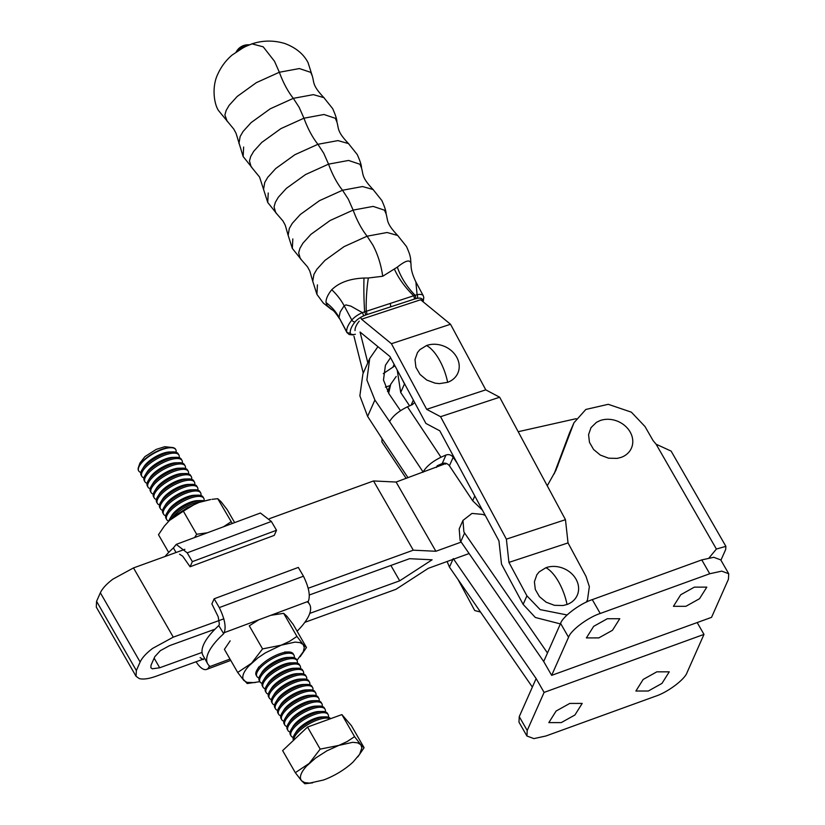 <?xml version="1.0" encoding="UTF-8"?>
<svg xmlns="http://www.w3.org/2000/svg" width="825" height="825" viewBox="0 0 825 825"><rect width="100%" height="100%" fill="white"/><g stroke="black" fill="none" stroke-linecap="round" stroke-linejoin="round"><path stroke-width="1.24" d="M405.549 385.564L404.467 383.945L400.692 392.463L409.592 405.859M397.227 370.074L400.692 392.463M404.467 383.945L401.94 378.84M457.411 463.598L453.193 457.256C451.234 454.843 448.831 454.09 445.995 455.008L442.221 463.526C445.046 462.619 447.449 463.361 449.419 465.774L472.673 500.765L474.798 495.959M377.933 346.675L369.713 358.514L366.888 380.005L374.89 400.012L389.596 421.585C392.772 416.048 398.722 411.118 407.457 406.808L412.49 404.57L414.614 402.435M472.673 500.765L482.429 510.139M422.988 472.302L423.112 472.024C426.288 466.486 432.238 461.557 440.973 457.236L445.995 455.008M400.496 410.675L388.967 393.762L383.481 380.026L385.419 365.279L390.555 357.668M442.221 463.526L437.188 465.764L436.456 467.424M369.713 358.514L362.907 373.859L359.865 395.825L367.62 416.388L382.037 438.632L381.872 441.849L406.168 478.397M383.285 373.622L394.938 365.815M388.657 393.288L390.73 384.244L396.206 376.468M567.115 614.965L540.158 609.623L526.917 595.846L523.132 604.364L501.507 564.135L498.95 540.891L439.787 430.805L425.896 423.431L389.936 356.513L360.051 332.021L367.816 362.794M385.409 387.121L390.142 385.564M480.511 612.037L474.715 610.531L458.092 579.593M363.258 373.075L353.977 336.27M568.033 542.922L565.465 519.678L506.375 539.148L508.932 562.392L568.033 542.922L586.008 576.376L589.349 586.627L587.493 599.868L586.348 602.116M523.132 604.364L535.353 617.492L560.381 623.906M508.932 562.392L526.917 595.846M565.465 519.678L499.661 397.227L440.571 416.697L506.375 539.148M499.661 397.227L485.77 389.854L426.68 409.324L440.571 416.697M485.77 389.854L450.522 324.256L391.421 343.716L426.68 409.324M450.522 324.256L420.637 299.753L361.536 319.223L391.421 343.716M360.577 317.429L361.536 319.223M502.776 644.253L510.17 654.957M447.088 561.516L449.47 567.115L532.362 687.081L536.137 678.562L453.637 559.144M460.814 541.54L460.113 540.427L459.195 528.938L462.969 520.42L463.887 531.908L464.588 533.022L460.814 541.54L543.696 661.516L547.48 652.988L464.588 533.022M560.587 623.422L568.549 637.271C570.632 630.434 588.06 617.347 600.239 613.48L709.727 573.746L721.741 571.137L728.722 573.746L720.761 559.907L713.78 557.288L701.776 559.907L592.278 599.631C580.109 603.508 562.671 616.584 560.587 623.422L547.48 652.988M728.722 573.746L728.434 579.253L711.542 617.347L551.657 675.355L568.549 637.271M607.334 618.729L593.67 626.34L586.4 637.911L598.826 637.9L612.48 630.29L619.761 618.719L607.334 618.729M694.372 587.142L680.718 594.763L673.437 606.323L685.874 606.323L699.528 598.702L706.808 587.142L694.372 587.142M543.696 661.516L551.657 675.355M709.139 557.824L716.389 549.048L725.887 546.356L671.117 451.1L656.102 444.211L653.07 440.571L644.985 426.515L631.362 412.16L608.252 404.312L585.833 409.458L573.983 422.73L555.823 470.477L547.253 485.791M725.887 546.356L725.68 549.491L720.937 560.206M697.177 622.555L703.983 634.394L687.101 672.478C685.008 679.315 667.58 692.402 655.401 696.269L545.913 735.993L533.899 738.612L526.928 736.003L527.216 730.486L519.255 716.647L518.966 722.153L526.928 736.003M569.776 703.426L556.112 711.037L548.842 722.607L561.268 722.597L574.932 714.986L582.202 703.416L569.776 703.426M656.813 671.839L643.16 679.46L635.889 691.02L648.316 691.02L661.97 683.399L669.25 671.839L656.813 671.839M557.865 465.475L554.091 474.004L569.58 432.764L573.983 422.73M485.255 515.408L482.543 514.398L471.983 513.418L462.969 520.42M519.255 716.647L532.362 687.081M703.983 634.394L544.098 692.402L527.216 730.486M544.098 692.402L536.137 678.562M430.495 344.53A22.718 19.047 23.9 0 0 426.494 345.562A32.938 13.53 70.1 0 1 439.075 359.411A32.938 13.53 70.1 0 1 447.645 382.326A22.718 19.047 23.9 0 0 451.234 380.593A22.718 19.047 23.9 0 0 454.286 378.221A22.718 19.047 23.9 0 0 456.679 375.303A22.718 19.047 23.9 0 0 459.133 368.28A22.718 19.047 23.9 0 0 459.102 364.454A22.718 19.047 23.9 0 0 458.226 360.597A22.718 19.047 23.9 0 0 454.101 353.43A22.718 19.047 23.9 0 0 451.017 350.377A22.718 19.047 23.9 0 0 447.387 347.851A22.718 19.047 23.9 0 0 439.096 344.737A22.718 19.047 23.9 0 0 434.754 344.252A22.718 19.047 23.9 0 0 430.495 344.53M447.645 382.326L439.385 383.635L435.043 383.151L426.752 380.036L420.038 374.457L415.913 367.29L415.006 359.607L417.46 352.584L419.853 349.666L426.494 345.562M549.893 566.703A22.718 19.047 23.9 0 0 545.892 567.724A32.938 13.53 70.1 0 1 558.473 581.584A32.938 13.53 70.1 0 1 567.033 604.498A22.718 19.047 23.9 0 0 570.632 602.766A22.718 19.047 23.9 0 0 573.684 600.394A22.718 19.047 23.9 0 0 576.067 597.475A22.718 19.047 23.9 0 0 578.521 590.452A22.718 19.047 23.9 0 0 578.5 586.616A22.718 19.047 23.9 0 0 577.624 582.77A22.718 19.047 23.9 0 0 573.499 575.592A22.718 19.047 23.9 0 0 570.405 572.55A22.718 19.047 23.9 0 0 566.775 570.023A22.718 19.047 23.9 0 0 558.484 566.899A22.718 19.047 23.9 0 0 554.142 566.424A22.718 19.047 23.9 0 0 549.893 566.703M567.033 604.498L563.032 605.519L554.431 605.323L546.15 602.198L539.426 596.63L535.301 589.452L534.404 581.769L536.858 574.747L539.241 571.828L545.892 567.724M604.055 419.564A22.718 19.047 23.9 0 0 600.053 420.595L596.454 422.328L591.02 427.618L588.565 434.641L589.462 442.324L593.587 449.491L600.311 455.07L608.602 458.195L617.193 458.391L621.194 457.359A22.718 19.047 23.9 0 0 624.793 455.637A22.718 19.047 23.9 0 0 627.846 453.265A22.718 19.047 23.9 0 0 630.238 450.337A22.718 19.047 23.9 0 0 632.692 443.324A22.718 19.047 23.9 0 0 632.662 439.488A22.718 19.047 23.9 0 0 631.785 435.641A22.718 19.047 23.9 0 0 627.66 428.464A22.718 19.047 23.9 0 0 624.566 425.422A22.718 19.047 23.9 0 0 620.947 422.895A22.718 19.047 23.9 0 0 612.655 419.77A22.718 19.047 23.9 0 0 608.314 419.286A22.718 19.047 23.9 0 0 604.055 419.564M312.727 281.428L313.912 274.385L316.893 269.27L324.916 260.432L344.077 246.613L367.115 236.187L387.131 232.495L397.671 235.476L406.447 246.448C411.314 257.214 410.458 258.555 410.984 264.175L410.984 263.773C410.324 259.205 405.787 260.318 397.351 267.114A48.108 29.153 -130.1 0 0 415.15 295.278L364.65 311.819A2.671 0.722 68.3 0 1 365.516 315.098L366.754 314.645A2.671 1.021 -108.7 0 0 366.248 311.407A48.108 11.653 94.5 0 1 368.332 277.994L363.98 278.046C349.872 278.644 339.127 282.532 331.743 289.73C327.762 294.69 325.865 298.97 326.04 302.579L327.195 305.621L332.269 309.963M397.351 267.114L382.718 276.262C381.098 264.866 377.829 254.471 372.89 245.077L367.115 236.187A48.108 19.202 71.9 0 1 353.141 210.097L373.158 206.394L384.512 210.189L386.09 213.85C388.152 220.739 385.904 222.998 397.681 235.476L398.124 235.909M288.131 235.476L289.317 228.432L292.298 223.328L300.321 214.479L319.481 200.661L342.519 190.245L362.536 186.543L373.075 189.523L381.851 200.506C384.77 207.044 386.183 211.499 386.09 213.871M312.654 280.964L309.849 271.167L307.55 266.898L300.259 258.524L298.66 252.842L299.939 248.284L302.93 243.179L310.942 234.331L330.103 220.512L353.141 210.097L348.294 199.124L342.519 190.245A48.108 19.202 71.9 0 1 328.546 164.144L348.562 160.452L359.917 164.247L361.494 167.898C363.557 174.787 361.309 177.055 373.086 189.533L373.539 189.956M263.536 189.533L264.722 182.49L267.702 177.375L275.725 168.537L294.886 154.708L317.924 144.292L337.941 140.601L348.48 143.581L357.256 154.553C360.174 161.102 361.587 165.547 361.494 167.918M288.059 235.022L285.254 225.215L282.954 220.956L275.663 212.572L274.065 206.889L275.344 202.342L278.334 197.227L286.347 188.389L305.508 174.57L328.546 164.144L323.699 153.182L317.924 144.292A48.108 19.202 71.9 0 1 303.951 118.202L323.967 114.5L335.321 118.295L336.899 121.945C338.962 128.844 336.713 131.103 348.49 143.581L348.944 144.014M238.941 143.581L240.127 136.537L243.107 131.433L251.13 122.585L270.291 108.766L293.329 98.35L313.345 94.648L323.885 97.628M243.643 147.025L243.138 156.523L236.063 133.32L233.764 129.061L218.532 110.571C214.088 104.156 211.468 86.625 217.996 73.724C221.327 66.474 226.04 60.246 232.124 55.038L244.241 47.046L251.996 43.88C259.071 41.467 270.868 39.188 285.12 43.612C296.093 47.84 303.734 54.192 308.065 62.679L312.304 76.003C314.366 82.892 312.118 85.161 323.895 97.639L324.349 98.062M238.518 50.284L247.057 45.746M326.04 302.579A48.108 44.045 176.4 0 1 339.003 317.367L346.665 331.691A13.365 4.96 151.8 0 0 346.892 332.516L339.003 317.367L340.168 312.015L344.159 305.745L345.995 304.91L350.873 306.127L362.381 312.634A13.365 4.96 151.8 0 0 357.555 315.202A13.365 4.96 151.8 0 0 351.821 320.069A42.766 15.871 151.8 0 0 347.83 326.339A42.766 15.871 151.8 0 0 346.665 331.691A2.671 2.444 -3.6 0 0 350.243 332.784A40.085 14.881 -28.2 0 1 351.337 327.772A40.085 14.881 -28.2 0 1 355.07 321.884A10.694 3.97 -28.2 0 1 363.516 315.934A2.671 0.516 -113.6 0 0 362.381 312.634L364.65 311.819A48.108 6.126 89.3 0 1 363.98 278.046M366.754 314.645L415.326 298.784A2.671 1.392 -104.1 0 0 415.15 295.278L417.089 294.711A2.671 1.557 78.5 0 1 417.141 298.372A10.694 3.97 -28.2 0 1 422.276 299.867A2.671 2.444 -3.6 0 0 423.782 297.516L423.287 295.762A13.365 4.96 151.8 0 0 420.884 294.463A13.365 4.96 151.8 0 0 417.089 294.711L415.882 281.933C412.696 275.313 411.087 269.837 411.056 265.506A48.108 44.045 176.4 0 1 410.984 263.773M414.15 299.114A2.671 1.114 -107.6 0 0 413.758 295.845A48.108 23.595 -133.5 0 1 394.536 269.414M382.718 276.262L368.332 277.994M312.304 76.003L310.726 72.352L299.372 68.558L279.355 72.249A48.108 19.202 71.9 0 0 293.329 98.35L299.104 107.229L303.951 118.202L280.912 128.618L261.752 142.436L253.739 151.284L250.748 156.389L249.47 160.947L251.068 166.629L259.586 177.097L263.464 189.069M250.944 44.23L251.976 43.849L263.227 46.839L274.508 61.287L279.355 72.249L256.327 82.665L237.157 96.494L229.144 105.332L226.153 110.447L224.874 114.995L227.257 121.471M164.99 556.514A58.792 20.862 -30.4 0 1 173.405 547.903L176.23 544.397L260.391 513.016L271.363 521.462L276.519 530.258L274.251 535.373L190.09 566.754L182.717 556.225L179.561 554.194M173.405 547.903L176.024 552.513M176.23 544.397L187.203 552.843L192.359 561.639L276.519 530.258M192.359 561.639L190.09 566.754M297.093 631.208A58.792 20.862 149.6 0 0 309.478 604.178A58.792 20.862 149.6 0 0 307.869 602.322L308.313 601.322C310.489 595.743 308.88 587.369 303.466 576.211L298.31 567.414L214.139 598.795L211.881 603.91L218.213 616.77L219.368 624.267L218.78 625.587L223.709 633.703L224.142 632.703C226.328 627.124 224.709 618.75 219.295 607.592L214.139 598.795M196.092 661.743A19.243 7.961 -110.4 0 0 206.601 669.415A19.243 7.961 -110.4 0 0 208.983 666.899L209.426 665.899A58.792 20.862 -30.4 0 1 207.663 663.785A58.792 20.862 -30.4 0 1 223.709 633.703M207.663 663.785L203.002 655.442A58.792 20.862 -30.4 0 1 218.78 625.587M204.414 657.979L203.27 659.618L200.114 657.587M202.187 659.536L155.904 676.304C148.706 678.851 143.158 679.614 139.26 678.573L136.053 676.304L136.352 670.539L140.126 662.011C142.106 657.773 146.283 653.225 152.646 648.388L173.271 637.148L223.905 618.802M184.841 549.326L133.495 567.92L112.881 579.16C106.508 583.997 102.341 588.545 100.361 592.783L96.577 601.312L96.288 607.076L136.053 676.294M309.746 613.408L399.702 580.81L432.104 559.793L409.509 558.7L309.241 595.031M215.026 629.176L169.486 645.676L160.349 650.657L154.791 656.7L151.016 665.218L150.882 667.776L152.305 668.786L159.689 667.776L202.053 652.431M308.272 588.235L413.284 550.182L373.519 480.954L269.528 518.636M399.702 580.81L390.885 565.455M469.095 553.544L428.319 568.312L395.928 589.328L304.827 622.339M373.519 480.954L396.113 482.048L446.212 463.392M461.196 542.097L435.878 551.265L413.284 550.182M396.113 482.048L435.878 551.265M518.193 431.702L576.19 418.677M335.455 774.572A34.743 12.447 -29.9 0 1 323.472 780.027L309.612 783.111L304.662 782.595L301.527 780.728L300.702 779.316C299.64 775.995 301.599 771.581 306.58 766.064L315.521 758.113L326.844 750.853L338.827 745.398L352.688 742.314L357.637 742.83L360.783 744.697L361.897 747.79L359.669 754.256L353.1 762.011A34.743 12.447 -29.9 0 1 346.778 767.312A34.743 12.447 -29.9 0 1 339.395 772.303A34.743 12.447 -29.9 0 1 335.455 774.572M320.193 749.121L307.508 727.062L341.89 714.594L354.575 736.653L347.16 741.551L338.827 745.398L320.193 749.121L309.2 763.414L295.319 772.674L301.527 780.728L304.838 783.75L312.665 782.842M357.772 756.948L364.093 747.728L360.783 744.697L354.575 736.653M341.89 714.594L351.409 725.66L364.093 747.728M307.508 727.062L282.635 750.616L295.319 772.674M330.103 718.864A21.378 7.662 150.1 0 0 317.429 719.988A21.378 7.662 150.1 0 0 294.381 737.292A21.378 7.662 150.1 0 0 293.803 740.046M330.516 718.719A21.378 7.662 150.1 0 0 325.411 716.863A21.378 7.662 150.1 0 0 316.728 718.761A21.378 7.662 150.1 0 0 294.412 734.693A21.378 7.662 150.1 0 0 293.679 736.065A21.378 7.662 150.1 0 0 293.473 740.077L293.576 740.262M325.411 716.863L321.894 716.935A17.686 6.342 150.1 0 0 296.247 731.692L294.412 734.693M328.391 717.214A21.378 7.662 150.1 0 0 328.133 714.574A21.378 7.662 150.1 0 0 314.325 714.584A21.378 7.662 150.1 0 0 291.277 731.878A21.378 7.662 150.1 0 0 291.07 735.89A21.378 7.662 150.1 0 0 293.215 737.437M328.133 714.574L327.432 713.347A21.378 7.662 150.1 0 0 322.307 711.459A21.378 7.662 150.1 0 0 313.624 713.357A21.378 7.662 150.1 0 0 291.297 729.279A21.378 7.662 150.1 0 0 290.575 730.661A21.378 7.662 150.1 0 0 290.359 734.663L291.07 735.89M322.307 711.459L318.79 711.532A17.686 6.342 150.1 0 0 293.133 726.278L291.297 729.279M325.287 711.8A21.378 7.662 150.1 0 0 325.029 709.17A21.378 7.662 150.1 0 0 311.211 709.17A21.378 7.662 150.1 0 0 288.162 726.474A21.378 7.662 150.1 0 0 287.956 730.486A21.378 7.662 150.1 0 0 290.101 732.033M325.029 709.17L324.318 707.943A21.378 7.662 150.1 0 0 319.192 706.045A21.378 7.662 150.1 0 0 310.509 707.953A21.378 7.662 150.1 0 0 288.193 723.876A21.378 7.662 150.1 0 0 287.461 725.247A21.378 7.662 150.1 0 0 287.255 729.259L287.956 730.486M319.192 706.045L315.676 706.128A17.686 6.342 150.1 0 0 290.029 720.875L288.193 723.876M322.173 706.396A21.378 7.662 150.1 0 0 321.915 703.766A21.378 7.662 150.1 0 0 308.107 703.766A21.378 7.662 150.1 0 0 285.058 721.071A21.378 7.662 150.1 0 0 284.852 725.072A21.378 7.662 150.1 0 0 286.997 726.629M321.915 703.766L321.214 702.539A21.378 7.662 150.1 0 0 316.088 700.642A21.378 7.662 150.1 0 0 307.405 702.539A21.378 7.662 150.1 0 0 285.079 718.472A21.378 7.662 150.1 0 0 284.357 719.843A21.378 7.662 150.1 0 0 284.14 723.855L284.852 725.072M316.088 700.642L312.572 700.714A17.686 6.342 150.1 0 0 286.914 715.461L285.079 718.472M319.069 700.992A21.378 7.662 150.1 0 0 318.811 698.352A21.378 7.662 150.1 0 0 304.992 698.363A21.378 7.662 150.1 0 0 281.944 715.657A21.378 7.662 150.1 0 0 281.738 719.668A21.378 7.662 150.1 0 0 283.882 721.215M318.811 698.352L318.099 697.125A21.378 7.662 150.1 0 0 312.974 695.227A21.378 7.662 150.1 0 0 304.291 697.135A21.378 7.662 150.1 0 0 281.975 713.058A21.378 7.662 150.1 0 0 281.243 714.44A21.378 7.662 150.1 0 0 281.036 718.441L281.738 719.668M312.974 695.227L309.457 695.31A17.686 6.342 150.1 0 0 283.81 710.057L281.975 713.058M315.954 695.578A21.378 7.662 150.1 0 0 315.697 692.948A21.378 7.662 150.1 0 0 301.888 692.948A21.378 7.662 150.1 0 0 278.84 710.253A21.378 7.662 150.1 0 0 278.633 714.264A21.378 7.662 150.1 0 0 280.778 715.811M315.697 692.948L314.995 691.721A21.378 7.662 150.1 0 0 309.87 689.824A21.378 7.662 150.1 0 0 301.187 691.732A21.378 7.662 150.1 0 0 278.86 707.654A21.378 7.662 150.1 0 0 278.138 709.026A21.378 7.662 150.1 0 0 277.922 713.037L278.633 714.264M309.87 689.824L306.353 689.896A17.686 6.342 150.1 0 0 280.696 704.653L278.86 707.654M312.85 690.174A21.378 7.662 150.1 0 0 312.593 687.534A21.378 7.662 150.1 0 0 298.774 687.545A21.378 7.662 150.1 0 0 275.725 704.849A21.378 7.662 150.1 0 0 275.519 708.85A21.378 7.662 150.1 0 0 277.664 710.408M312.593 687.534L311.881 686.317A21.378 7.662 150.1 0 0 306.756 684.42A21.378 7.662 150.1 0 0 298.073 686.317A21.378 7.662 150.1 0 0 275.756 702.24A21.378 7.662 150.1 0 0 275.024 703.622A21.378 7.662 150.1 0 0 274.818 707.633L275.519 708.85M306.756 684.42L303.239 684.492A17.686 6.342 150.1 0 0 277.592 699.239L275.756 702.24M309.736 684.771A21.378 7.662 150.1 0 0 309.478 682.131A21.378 7.662 150.1 0 0 295.67 682.141A21.378 7.662 150.1 0 0 272.621 699.435A21.378 7.662 150.1 0 0 272.405 703.447A21.378 7.662 150.1 0 0 274.56 704.993M309.478 682.131L308.777 680.903A21.378 7.662 150.1 0 0 303.652 679.006A21.378 7.662 150.1 0 0 294.968 680.914A21.378 7.662 150.1 0 0 272.642 696.836A21.378 7.662 150.1 0 0 271.92 698.218A21.378 7.662 150.1 0 0 271.703 702.219L272.405 703.447M303.652 679.006L300.135 679.088A17.686 6.342 150.1 0 0 274.478 693.835L272.642 696.836M306.632 679.357A21.378 7.662 150.1 0 0 306.374 676.727A21.378 7.662 150.1 0 0 292.555 676.727A21.378 7.662 150.1 0 0 269.507 694.031A21.378 7.662 150.1 0 0 269.301 698.043A21.378 7.662 150.1 0 0 271.446 699.59M306.374 676.727L305.662 675.5A21.378 7.662 150.1 0 0 300.537 673.602A21.378 7.662 150.1 0 0 291.854 675.5A21.378 7.662 150.1 0 0 269.538 691.433A21.378 7.662 150.1 0 0 268.806 692.804A21.378 7.662 150.1 0 0 268.599 696.816L269.301 698.043M300.537 673.602L297.021 673.674A17.686 6.342 150.1 0 0 271.373 688.432L269.538 691.433M303.517 673.953A21.378 7.662 150.1 0 0 303.26 671.313A21.378 7.662 150.1 0 0 289.451 671.323A21.378 7.662 150.1 0 0 266.403 688.627A21.378 7.662 150.1 0 0 266.186 692.629A21.378 7.662 150.1 0 0 268.331 694.186M303.26 671.313L302.558 670.096A21.378 7.662 150.1 0 0 297.433 668.198A21.378 7.662 150.1 0 0 288.75 670.096A21.378 7.662 150.1 0 0 266.423 686.018A21.378 7.662 150.1 0 0 265.702 687.4A21.378 7.662 150.1 0 0 265.485 691.412L266.186 692.629M297.433 668.198L293.917 668.271A17.686 6.342 150.1 0 0 268.259 683.018L266.423 686.018M300.413 668.539A21.378 7.662 150.1 0 0 300.156 665.909A21.378 7.662 150.1 0 0 286.337 665.909A21.378 7.662 150.1 0 0 263.288 683.213A21.378 7.662 150.1 0 0 263.082 687.225A21.378 7.662 150.1 0 0 265.227 688.772M300.156 665.909L299.444 664.682A21.378 7.662 150.1 0 0 294.319 662.784A21.378 7.662 150.1 0 0 285.636 664.692A21.378 7.662 150.1 0 0 263.319 680.615A21.378 7.662 150.1 0 0 262.587 681.997A21.378 7.662 150.1 0 0 262.381 685.998L263.082 687.225M294.319 662.784L290.802 662.867A17.686 6.342 150.1 0 0 265.155 677.614L263.319 680.615M297.299 663.135A21.378 7.662 150.1 0 0 297.041 660.505A21.378 7.662 150.1 0 0 283.233 660.505A21.378 7.662 150.1 0 0 260.184 677.81A21.378 7.662 150.1 0 0 259.968 681.821A21.378 7.662 150.1 0 0 262.113 683.368M297.041 660.505L296.34 659.278A21.378 7.662 150.1 0 0 291.215 657.381A21.378 7.662 150.1 0 0 282.532 659.278A21.378 7.662 150.1 0 0 260.205 675.211A21.378 7.662 150.1 0 0 259.473 676.583A21.378 7.662 150.1 0 0 259.267 680.594L259.968 681.821M291.215 657.381L287.688 657.453A17.686 6.342 150.1 0 0 262.041 672.21L260.205 675.211M294.195 657.731A21.378 7.662 150.1 0 0 293.927 655.091A21.378 7.662 150.1 0 0 280.118 655.102A21.378 7.662 150.1 0 0 257.07 672.406A21.378 7.662 150.1 0 0 256.864 676.407A21.378 7.662 150.1 0 0 259.009 677.964M293.927 655.091L293.226 653.874A21.378 7.662 150.1 0 0 288.1 651.977A21.378 7.662 150.1 0 0 279.417 653.874A21.378 7.662 150.1 0 0 257.101 669.797A21.378 7.662 150.1 0 0 256.369 671.179A21.378 7.662 150.1 0 0 256.163 675.19L256.864 676.407M200.784 501.837A21.378 7.662 150.1 0 0 193.06 503.693A21.378 7.662 150.1 0 0 171.26 518.822M203.909 500.878A21.378 7.662 150.1 0 0 201.042 500.569A21.378 7.662 150.1 0 0 192.359 502.466A21.378 7.662 150.1 0 0 170.032 518.399A21.378 7.662 150.1 0 0 169.311 519.771A21.378 7.662 150.1 0 0 168.867 521.039M201.042 500.569L197.526 500.641A17.686 6.342 150.1 0 0 171.868 515.398L170.032 518.399M204.033 500.847A21.378 7.662 150.1 0 0 203.765 498.279A21.378 7.662 150.1 0 0 189.946 498.29A21.378 7.662 150.1 0 0 166.898 515.584A21.378 7.662 150.1 0 0 166.691 519.595A21.378 7.662 150.1 0 0 168.774 521.122M203.765 498.279L203.053 497.052A21.378 7.662 150.1 0 0 197.928 495.165A21.378 7.662 150.1 0 0 189.245 497.062A21.378 7.662 150.1 0 0 166.928 512.985A21.378 7.662 150.1 0 0 166.196 514.367A21.378 7.662 150.1 0 0 165.99 518.368L166.691 519.595M197.928 495.165L194.411 495.237A17.686 6.342 150.1 0 0 168.764 509.984L166.928 512.985M200.908 495.505A21.378 7.662 150.1 0 0 200.65 492.876A21.378 7.662 150.1 0 0 186.842 492.876A21.378 7.662 150.1 0 0 163.793 510.18A21.378 7.662 150.1 0 0 163.577 514.192A21.378 7.662 150.1 0 0 165.732 515.738M200.65 492.876L199.949 491.648A21.378 7.662 150.1 0 0 194.824 489.751A21.378 7.662 150.1 0 0 186.141 491.659A21.378 7.662 150.1 0 0 163.814 507.581A21.378 7.662 150.1 0 0 163.092 508.953A21.378 7.662 150.1 0 0 162.876 512.964L163.577 514.192M194.824 489.751L191.307 489.833A17.686 6.342 150.1 0 0 165.65 504.58L163.814 507.581M197.804 490.102A21.378 7.662 150.1 0 0 197.546 487.472A21.378 7.662 150.1 0 0 183.727 487.472A21.378 7.662 150.1 0 0 160.679 504.776A21.378 7.662 150.1 0 0 160.473 508.778A21.378 7.662 150.1 0 0 162.618 510.335M197.546 487.472L196.835 486.245A21.378 7.662 150.1 0 0 191.709 484.347A21.378 7.662 150.1 0 0 183.026 486.245A21.378 7.662 150.1 0 0 160.71 502.177A21.378 7.662 150.1 0 0 159.978 503.549A21.378 7.662 150.1 0 0 159.772 507.561L160.473 508.778M191.709 484.347L188.193 484.419A17.686 6.342 150.1 0 0 162.546 499.166L160.71 502.177M194.69 484.698A21.378 7.662 150.1 0 0 194.432 482.058A21.378 7.662 150.1 0 0 180.623 482.068A21.378 7.662 150.1 0 0 157.575 499.362A21.378 7.662 150.1 0 0 157.358 503.374A21.378 7.662 150.1 0 0 159.503 504.921M194.432 482.058L193.731 480.831A21.378 7.662 150.1 0 0 188.605 478.933A21.378 7.662 150.1 0 0 179.922 480.841A21.378 7.662 150.1 0 0 157.596 496.763A21.378 7.662 150.1 0 0 156.863 498.145A21.378 7.662 150.1 0 0 156.657 502.147L157.358 503.374M188.605 478.933L185.089 479.016A17.686 6.342 150.1 0 0 159.431 493.762L157.596 496.763M191.586 479.284A21.378 7.662 150.1 0 0 191.328 476.654A21.378 7.662 150.1 0 0 177.509 476.654A21.378 7.662 150.1 0 0 154.461 493.958A21.378 7.662 150.1 0 0 154.254 497.97A21.378 7.662 150.1 0 0 156.399 499.517M191.328 476.654L190.616 475.427A21.378 7.662 150.1 0 0 185.491 473.529A21.378 7.662 150.1 0 0 176.808 475.427A21.378 7.662 150.1 0 0 154.492 491.36A21.378 7.662 150.1 0 0 153.759 492.731A21.378 7.662 150.1 0 0 153.553 496.743L154.254 497.97M185.491 473.529L181.974 473.602A17.686 6.342 150.1 0 0 156.327 488.359L154.492 491.36M188.471 473.88A21.378 7.662 150.1 0 0 188.213 471.24A21.378 7.662 150.1 0 0 174.405 471.25A21.378 7.662 150.1 0 0 151.357 488.555A21.378 7.662 150.1 0 0 151.14 492.556A21.378 7.662 150.1 0 0 153.285 494.113M188.213 471.24L187.512 470.023A21.378 7.662 150.1 0 0 182.387 468.126A21.378 7.662 150.1 0 0 173.704 470.023A21.378 7.662 150.1 0 0 151.377 485.946A21.378 7.662 150.1 0 0 150.645 487.327A21.378 7.662 150.1 0 0 150.439 491.339L151.14 492.556M182.387 468.126L178.86 468.198A17.686 6.342 150.1 0 0 153.213 482.945L151.377 485.946M185.367 468.466A21.378 7.662 150.1 0 0 185.099 465.836A21.378 7.662 150.1 0 0 171.291 465.847A21.378 7.662 150.1 0 0 148.242 483.141A21.378 7.662 150.1 0 0 148.036 487.152A21.378 7.662 150.1 0 0 150.181 488.699M185.099 465.836L184.398 464.609A21.378 7.662 150.1 0 0 179.273 462.712A21.378 7.662 150.1 0 0 170.589 464.619A21.378 7.662 150.1 0 0 148.273 480.542A21.378 7.662 150.1 0 0 147.541 481.924A21.378 7.662 150.1 0 0 147.335 485.925L148.036 487.152M179.273 462.712L175.756 462.794A17.686 6.342 150.1 0 0 150.109 477.541L148.273 480.542M182.253 463.062A21.378 7.662 150.1 0 0 181.995 460.433A21.378 7.662 150.1 0 0 168.187 460.433A21.378 7.662 150.1 0 0 145.138 477.737A21.378 7.662 150.1 0 0 144.922 481.748A21.378 7.662 150.1 0 0 147.067 483.295M181.995 460.433L181.294 459.205A21.378 7.662 150.1 0 0 176.168 457.308A21.378 7.662 150.1 0 0 167.475 459.205A21.378 7.662 150.1 0 0 145.159 475.138A21.378 7.662 150.1 0 0 144.427 476.51A21.378 7.662 150.1 0 0 144.22 480.521L144.922 481.748M176.168 457.308L172.642 457.38A17.686 6.342 150.1 0 0 146.994 472.137L145.159 475.138M179.149 457.658A21.378 7.662 150.1 0 0 178.881 455.018A21.378 7.662 150.1 0 0 165.072 455.029A21.378 7.662 150.1 0 0 142.024 472.333A21.378 7.662 150.1 0 0 141.818 476.334A21.378 7.662 150.1 0 0 143.963 477.892M178.881 455.018L178.179 453.802A21.378 7.662 150.1 0 0 173.054 451.904A21.378 7.662 150.1 0 0 164.371 453.802A21.378 7.662 150.1 0 0 142.055 469.724A21.378 7.662 150.1 0 0 141.322 471.106A21.378 7.662 150.1 0 0 141.116 475.118L141.818 476.334M173.054 451.904L169.537 451.976A17.686 6.342 150.1 0 0 143.89 466.723L142.055 469.724M175.673 449.45A21.378 7.662 150.1 0 0 175.591 449.285A21.378 7.662 150.1 0 0 172.703 447.552L164.752 446.707L156.214 449.388L144.901 456.637L139.951 463.031M140.848 472.478A21.378 7.662 150.1 0 1 138.703 470.931A21.378 7.662 150.1 0 1 138.92 466.919A21.378 7.662 150.1 0 1 161.968 449.615A21.378 7.662 -29.9 0 1 175.777 449.615A21.378 7.662 -29.9 0 1 176.034 452.244M172.703 447.552A21.378 7.662 150.1 0 0 161.772 449.295A21.378 7.662 -29.9 0 0 138.476 467.239L139.961 462.99M138.621 470.766A21.378 7.662 -29.9 0 1 138.517 470.601A21.378 7.662 -29.9 0 1 138.476 467.239M259.885 681.656L247.211 683.533L243.076 679.099C242.014 675.778 243.973 671.364 248.954 665.847L257.895 657.896L265.279 652.905L281.201 645.181L295.061 642.097L300.011 642.613L303.146 644.48L296.948 636.436L283.666 613.336L286.976 616.357L293.184 624.412L306.467 647.501L303.146 644.48L304.27 647.573L303.301 651.688L296.948 660.34M300.145 656.731L306.467 647.501M255.152 682.605L247.036 682.378L243.901 680.501L237.693 672.458L251.573 663.197L262.567 648.904L281.201 645.181L289.534 641.334L296.948 636.436M262.567 648.904L249.284 625.814L258.772 619.792M230.165 640.85L224.41 649.357L237.693 672.458M270.755 615.326L283.666 613.336M232.279 523.504L217.748 498.702L221.059 501.724L227.267 509.778L234.651 522.617M223.616 526.701L231.031 521.792M183.367 511.18L169.486 520.441L164.247 526.216L169.486 520.441L175.807 515.14L187.131 507.88L199.114 502.425L194.865 504.178L183.367 511.18L196.649 534.27L207.395 532.775M196.649 534.27L194.618 537.539M164.247 526.216L158.493 534.724L168.692 552.451M209.921 499.61L199.114 502.425L210.695 499.517M212.035 499.311L217.748 498.702M411.087 405.188L413.356 400.084M453.193 457.256L449.419 465.774M389.596 421.585L423.112 472.024M440.973 457.236L407.457 406.808M382.037 438.632L408.024 477.727M374.89 400.012L367.62 416.388M393.164 366.609L394.154 364.361M449.47 567.115L453.255 558.587M600.239 613.48L592.278 599.631M701.776 559.907L709.727 573.746M656.102 444.211L716.389 549.048M573.365 424.236L569.58 432.764M243.138 156.523L251.873 167.434M268.238 192.978L267.733 202.465L276.468 213.376M292.823 238.92L292.328 248.418L301.063 259.328M317.419 284.873L316.924 294.36L323.276 303.033L331.341 309.396M331.743 289.73A48.108 33.567 -141.1 0 1 344.159 305.745L351.821 320.069A2.671 1.867 -141.1 0 0 355.07 321.884M359.226 321.142A34.743 12.891 151.8 0 0 355.988 326.246A34.743 12.891 151.8 0 0 355.039 330.588M422.276 299.867A40.085 14.881 -28.2 0 1 422.256 301.084M415.326 298.784L417.141 298.372M363.516 315.934L365.516 315.098M355.379 334.29A10.694 3.97 -28.2 0 1 350.243 332.784M390.514 306.735A2.671 1.062 -108.1 0 0 390.194 303.786M247.943 45.375A48.108 19.202 71.9 0 1 245.015 45.375L238.281 49.232L236.136 51.903M236.858 50.851A13.365 13.365 0 0 1 248.191 44.787L245.015 45.375M187.203 552.843L271.363 521.462M219.295 607.592L303.466 576.211M224.142 632.703L308.313 601.322M208.983 666.899L229.989 659.072M136.352 670.539L96.577 601.312M100.361 592.783L140.126 662.011M173.271 637.148L133.495 567.92M159.689 667.776L154.151 658.144M387.523 391.463L390.73 384.244M587.493 599.868L586.534 602.023M336.899 121.976C336.992 119.604 335.579 115.149 332.661 108.611L323.874 97.649M263.474 189.111L267.733 202.465M288.069 235.063L292.328 248.418M312.665 281.005L316.924 294.36M353.275 334.95L349.222 334.537L346.892 332.516M423.194 301.847L423.782 297.516M423.287 295.762L415.882 281.933M411.056 265.506L410.994 264.134M339.488 318.677C335.868 313.18 333.486 310.293 332.341 309.994L332.382 310.025M249.49 44.756L248.139 44.787M308.065 601.879L309.478 604.178M206.601 669.415L230.763 660.402M445.665 464.093L445.995 463.33M288.1 651.977L284.584 652.049M257.101 669.797L258.937 666.796M275.725 614.264L277.953 613.955"/></g></svg>
